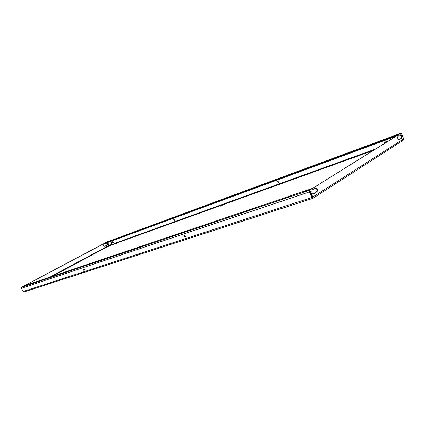 <?xml version="1.0" encoding="UTF-8"?>
<svg xmlns="http://www.w3.org/2000/svg" width="425" height="425" viewBox="0 0 425 425"><rect width="100%" height="100%" fill="white"/><g stroke="black" fill="none" stroke-linecap="round" stroke-linejoin="round"><path stroke-width="0.64" d="M217.839 220.734L216.819 221.255L217.839 220.734M227.72 217.398L226.684 217.929L227.72 217.398M198.996 227.099L197.997 227.609L198.996 227.099M208.271 223.964L207.262 224.485L208.271 223.964M259.356 206.715L258.288 207.262L259.356 206.715M270.629 202.911L269.546 203.463L270.629 202.911M237.92 213.956L236.874 214.487L237.92 213.956M248.46 210.396L247.403 210.933L248.46 210.396M148.824 244.04L147.884 244.524L148.824 244.04M156.591 241.416L155.64 241.905L156.591 241.416M133.933 249.071L133.009 249.544L133.933 249.071M141.275 246.59L140.346 247.068L141.275 246.59M181.278 233.081L180.296 233.585L181.278 233.081M190.002 230.137L189.013 230.642L190.002 230.137M164.581 238.722L163.625 239.211L164.581 238.722M172.805 235.944L171.838 236.438L172.805 235.944M282.296 198.969L281.201 199.527L282.296 198.969M318.596 163.8L317.741 164.231L318.596 163.8M328.679 160.071L327.813 160.501L328.679 160.071M299.248 170.956L298.408 171.376L299.248 170.956M308.789 167.429L307.939 167.848L308.789 167.429M360.719 148.224L359.821 148.67L360.719 148.224M372.034 144.043L371.131 144.489L372.034 144.043M339.054 156.235L338.178 156.671L339.054 156.235M349.727 152.288L348.845 152.729L349.727 152.288M247.021 190.267L246.229 190.666L247.021 190.267M255.175 187.255L254.373 187.653L255.175 187.255M231.317 196.074L230.536 196.467L231.317 196.074M239.073 193.205L238.282 193.603L239.073 193.205M280.92 177.735L280.096 178.144L280.92 177.735M289.962 174.388L289.127 174.803L289.962 174.388M263.537 184.163L262.724 184.567L263.537 184.163M272.117 180.986L271.299 181.395L272.117 180.986M223.747 198.873L222.971 199.261L223.747 198.873M86.886 265.12L87.752 264.679L86.886 265.12M92.99 263.064L93.861 262.613L92.99 263.064M75.124 269.089L75.974 268.653L75.124 269.089M80.931 267.128L81.791 266.693L80.931 267.128M112.264 256.557L113.162 256.1L112.264 256.557M119.032 254.278L119.94 253.81L119.032 254.278M99.248 260.95L100.13 260.498L99.248 260.95M105.671 258.783L106.563 258.326L105.671 258.783M43.042 279.91L43.855 279.496L43.042 279.91M48.083 278.21L48.902 277.796L48.083 278.21M33.299 283.199L34.101 282.79L33.299 283.199M38.117 281.573L38.919 281.164L38.117 281.573M63.92 272.866L64.759 272.441L63.92 272.866M69.45 271.001L70.3 270.571L69.45 271.001M53.237 276.473L54.065 276.053L53.237 276.473M58.517 274.693L59.346 274.268L58.517 274.693M168.582 219.385L169.309 219.018L168.582 219.385M174.866 217.058L175.599 216.692L174.866 217.058M156.416 223.879L157.133 223.518L156.416 223.879M162.43 221.653L163.152 221.292L162.43 221.653M194.592 209.769L195.341 209.392L194.592 209.769M201.471 207.225L202.231 206.847L201.471 207.225M181.294 214.683L182.033 214.312L181.294 214.683M187.866 212.256L188.61 211.884L187.866 212.256M122.878 236.273L123.563 235.928L122.878 236.273M128.18 234.313L128.876 233.968L128.18 234.313M117.683 238.197L118.363 237.851L117.683 238.197M144.766 228.183L145.472 227.832L144.766 228.183M150.53 226.052L151.242 225.696L150.53 226.052M133.593 232.31L134.295 231.965L133.593 232.31M139.124 230.27L139.825 229.92L139.124 230.27M208.516 204.622L209.281 204.239L208.516 204.622M125.986 251.929L126.9 251.462L125.986 251.929M215.73 201.955L216.5 201.572L215.73 201.955M31.296 283.82L32.884 283.007L31.296 283.82M287.582 197.322L289.781 196.201L287.582 197.322M129.843 250.559L131.681 249.618L129.843 250.559M218.524 201.089L220.07 200.313L218.524 201.089M114.362 239.557L115.728 238.877L114.362 239.557M376.183 142.864L378.006 141.961L376.183 142.864M108.667 246.41L111.212 245.129L108.667 246.41M115.749 243.86L118.315 242.569L115.749 243.86M220.208 206.263L223.125 204.797L220.208 206.263M173.926 219.433L174.473 220.272L175.19 220.012M277.769 181.427L278.433 182.41L279.549 182.001M173.761 219.497L174.197 220.421L175.111 220.086L174.643 219.173L173.761 219.497M279.39 182.123L278.89 181.018L277.599 181.491L278.152 182.569L279.496 182.059M112.03 244.317L109.082 245.384L107.7 242.494M83.688 270.236L84.554 269.949L84.022 268.924L83.188 269.2L83.688 270.236L84.038 270.045L83.422 269.121M184.971 235.466L183.696 235.896L184.338 237.134L185.619 236.704L184.971 235.466M24.241 291.858L23.062 291.545L21.457 288.299L21.749 287.226L25.293 285.435L312.529 188.392M309.735 191.409L312.306 197.232L311.934 197.466L309.442 191.903L21.457 288.299M84.639 269.848L84.038 270.045M185.741 236.576L184.705 236.916L183.945 235.806M112.338 244.959L114.288 244.083M109.082 245.384L107.679 242.5M107.355 241.82L21.25 287.459L21.383 287.73M105.427 245.868L104.529 246.341M106.117 243.079C107.397 243.482 107.647 244.221 106.872 245.294L105.814 245.863M106.314 243.004C107.594 243.413 107.844 244.152 107.068 245.225L104.635 246.314C103.45 246.112 103.19 245.496 103.854 244.465L105.974 243.132M107.339 241.788L21.25 287.459M312.306 197.232L312.726 198.39L312.853 197.046L312.338 197.216L309.288 190.421L401.205 133.046L403.707 138.837L403.134 140.298L312.885 198.321M23.062 291.545L311.934 197.466L312.726 198.39M312.54 197.715L312.338 197.216M403.707 138.837L312.853 197.046L309.809 190.246M312.343 189.842L315.738 188.126C317.443 188.663 317.9 189.81 317.098 191.569L313.947 193.938C311.913 193.29 311.376 191.925 312.343 189.842M400.339 138.964L399.043 139.442C397.71 138.922 397.322 137.934 397.864 136.483L400.116 134.746C401.678 135.352 402.14 136.515 401.508 138.226L400.308 138.98M313.629 189.035L314.346 188.96M315.493 188.259C317.034 189.098 317.395 190.257 316.582 191.739L313.671 193.986M399.5 139.028L398.809 139.469M399.861 134.89C401.29 135.803 401.673 136.972 401.014 138.407L400.191 138.927M309.288 190.421L401.205 133.046M312.497 188.328L309.57 190.246M309.352 190.554L309.442 191.903M25.261 285.855L26.833 285.053L25.261 285.855M305.288 190.878L303.631 191.909L308.157 189.996L305.288 190.878L305.474 191.287M105.049 243.084L107.148 241.894L400.483 133.37L396.674 135.432L105.049 243.084L105.209 243.413L395.542 136.462M392.838 136.404L391.638 137.158L395.68 135.432L392.838 136.404L392.955 136.669M107.838 241.968L109.188 241.294L107.838 241.968M105.209 243.413L104.89 243.127M112.71 241.708L111.43 242.298L112.71 241.708M111.297 242.33L112.965 241.559L111.297 242.33M112.965 241.559L113.231 241.878L111.403 242.765L111.217 242.516L112.349 244.981M111.403 242.765L112.471 244.991M112.386 242.335L113.448 244.561M113.231 241.878L114.298 244.104M387.143 141.185L384.954 142.125L387.143 141.185M386.654 141.498L385.517 141.987M384.625 142.263L387.473 141.047L384.625 142.263L384.683 143.257M386.862 141.892L384.535 142.917M387.786 141.312L387.212 141.674M375.365 149.085L114.049 243.583M52.477 276.234L109.167 245.783L112.211 244.683M114.229 243.955L372.884 150.636M109.066 245.39L50.065 277.052M309.628 190.203L21.749 287.226M107.089 241.921L400.44 133.392M184.705 236.916L184.338 237.134M278.433 182.41L278.152 182.569M174.473 220.272L174.197 220.421M401.508 138.226L401.014 138.407M314.181 188.886L313.661 189.061M317.098 191.569L316.582 191.739M315.918 192.318L315.398 192.493M315.828 192.573L315.313 192.743M315.738 192.828L315.223 192.998M314.139 193.848L313.724 193.986M24.119 291.911L312.646 198.433M314.378 188.955L313.862 189.13M387.467 141.036L387.823 141.286"/></g></svg>
